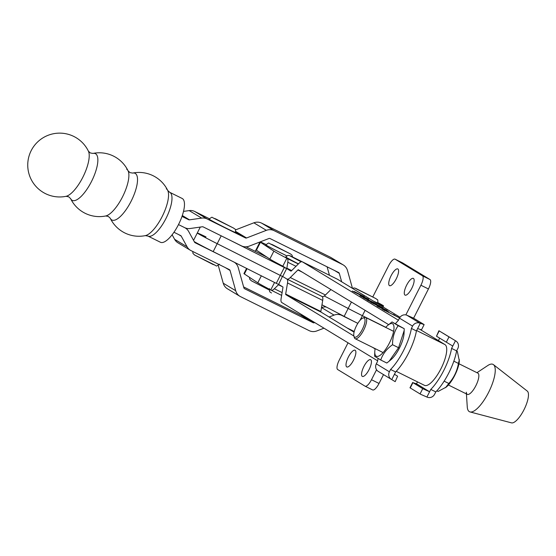 <?xml version="1.0" encoding="UTF-8"?>
<svg xmlns="http://www.w3.org/2000/svg" width="556" height="556" viewBox="0 0 556 556"><rect width="100%" height="100%" fill="white"/><g stroke="black" fill="none" stroke-linecap="round" stroke-linejoin="round"><path stroke-width="0.83" d="M346.722 366.911A9.334 3.009 -63.6 0 0 346.798 366.953A9.334 3.009 -63.6 0 0 353.581 360.045A9.334 3.009 -63.6 0 0 355.166 350.273A9.334 3.009 -63.6 0 0 355.096 350.231A9.334 3.009 -63.6 0 0 348.313 357.14A9.334 3.009 -63.6 0 0 346.722 366.911M362.269 376.363A9.334 3.009 -63.6 0 0 362.345 376.405A9.334 3.009 -63.6 0 0 369.128 369.497A9.334 3.009 -63.6 0 0 370.713 359.725A9.334 3.009 -63.6 0 0 370.637 359.683A9.334 3.009 -63.6 0 0 363.853 366.592A9.334 3.009 -63.6 0 0 362.269 376.363M351.434 302.026L348.167 308.462L324.301 295.98L348.167 308.462A21.33 0.556 26.9 0 0 362.387 315.697L385.788 327.31L362.387 315.697L360.038 320.332M321.973 304.785L344.15 316.385A21.33 0.556 26.9 0 0 357.828 323.356L341.78 315.405A10.369 9.744 -59 0 0 334.066 315.113L329.117 317.017M365.153 386.225L372.548 389.895A8.889 2.863 -63.6 0 0 372.617 389.93A8.889 2.863 -63.6 0 0 379.025 383.459L383.522 374.605M348.035 342.809L339.25 360.121A8.889 2.863 -63.6 0 0 337.687 369.538L365.014 386.149A8.889 2.863 -63.6 0 0 365.083 386.191A8.889 2.863 -63.6 0 0 371.484 379.72L376.551 369.747M397.887 268.986A9.334 3.009 116.4 0 1 396.296 278.758A9.334 3.009 116.4 0 1 389.513 285.666A9.334 3.009 116.4 0 1 389.443 285.624A9.334 3.009 116.4 0 1 391.028 275.852A9.334 3.009 116.4 0 1 397.811 268.944A9.334 3.009 116.4 0 1 397.887 268.986M413.428 278.438A9.334 3.009 116.4 0 1 411.843 288.21A9.334 3.009 116.4 0 1 405.06 295.118A9.334 3.009 116.4 0 1 404.99 295.076A9.334 3.009 116.4 0 1 406.575 285.304A9.334 3.009 116.4 0 1 413.358 278.396A9.334 3.009 116.4 0 1 413.428 278.438M398.43 320.235L302.394 261.848A10.369 3.343 -63.6 0 0 302.311 261.806A10.369 3.343 -63.6 0 0 298.996 263.322L291.379 270.89A1.48 0.48 116.4 0 1 290.906 271.106A1.48 0.48 116.4 0 1 290.892 271.099L286.972 268.715A1.48 0.48 116.4 0 1 286.875 268.173L287.806 262.244A10.369 3.343 -63.6 0 0 287.132 258.443L286.833 258.262L282.816 266.185A28.738 0.751 -153.1 0 1 270.536 259.478A28.738 0.751 -153.1 0 1 269.848 259.047L256.427 250.186A21.33 0.556 -153.1 0 1 256.003 249.832A21.33 0.556 26.9 0 0 255.996 249.839A21.33 0.556 26.9 0 0 256.74 250.395M344.15 316.385L348.167 308.462A21.33 0.556 26.9 0 0 362.387 315.697L365.104 310.338M402.537 262.87A8.889 2.863 116.4 0 1 402.607 262.898A8.889 2.863 116.4 0 1 402.676 262.939L430.01 279.55A8.889 2.863 116.4 0 1 428.44 288.967L413.608 318.199M372.812 296.876L388.665 265.629A8.889 2.863 116.4 0 1 395.073 259.159A8.889 2.863 116.4 0 1 395.142 259.2L422.47 275.811A8.889 2.863 116.4 0 1 420.906 285.228L405.845 314.911M231.81 241.089L284.311 267.499L286.646 268.597L283.143 266.387M266.929 257.115L246.072 246.808M286.646 268.597L282.622 276.52L280.293 275.422L282.622 276.52A10.369 3.343 116.4 0 1 282.872 276.596A10.369 3.343 116.4 0 1 282.955 276.645A10.369 3.343 116.4 0 1 282.684 276.401M205.991 236.912A19.995 0.521 26.9 0 0 197.283 232.999A19.995 0.521 26.9 0 0 217.208 243.688L280.293 275.422L284.311 267.499M88.397 151.162A31.914 31.914 0 0 0 31.199 150.606A31.914 31.914 0 0 0 66.018 196.324A26.069 8.875 -63.6 0 0 82.802 177.322A26.069 8.875 -63.6 0 0 88.397 151.162L90.343 152.976L92.97 153.421A26.069 8.875 -63.6 0 1 95.604 153.776A26.069 8.875 -63.6 0 1 91.441 181.603A26.069 8.875 -63.6 0 1 72.023 200.257A26.069 8.875 -63.6 0 1 70.591 198.589L70.591 198.589A31.914 31.914 0 0 0 105.682 215.978A26.069 8.875 -63.6 0 0 122.466 196.977A26.069 8.875 -63.6 0 0 128.061 170.81L128.061 170.81A26.069 8.875 -63.6 0 0 126.629 169.142M105.682 215.978L108.309 216.423L110.255 218.237A26.069 8.875 -63.6 0 0 111.686 219.905A26.069 8.875 -63.6 0 0 131.105 201.258A26.069 8.875 -63.6 0 0 135.268 173.423A26.069 8.875 -63.6 0 0 132.627 173.076L130.007 172.624L128.061 170.81A31.914 31.914 0 0 0 92.97 153.421M160.246 242.152A24.443 8.326 -63.6 0 0 160.448 242.263L147.965 236.078L145.345 235.626A26.069 8.875 -63.6 0 0 162.13 216.625A26.069 8.875 -63.6 0 0 167.724 190.465L167.724 190.465A26.069 8.875 -63.6 0 0 166.293 188.797M160.448 242.263A24.443 8.326 -63.6 0 0 178.608 224.36A24.443 8.326 -63.6 0 0 182.354 198.568A24.443 8.326 -63.6 0 0 182.153 198.457L169.67 192.279A24.443 8.326 -63.6 0 0 169.573 192.23M347.139 327.97L354.235 331.487M173.965 232.255L180.637 235.563A1.48 1.39 -59 0 1 181.214 236.112L187.108 246.815A10.369 9.744 121 0 0 190.451 250.304A10.369 9.744 121 0 0 191.111 250.666L229.371 269.625A1.48 1.39 -59 0 1 230.066 270.473L235.716 290.719A10.369 9.744 121 0 0 239.914 296.299A10.369 9.744 121 0 0 240.567 296.654L309.143 330.632A10.369 9.744 121 0 0 316.857 330.924L323.967 328.179M341.662 281.795L339.313 273.378A1.48 1.39 -59 0 0 338.625 272.523L270.049 238.552A1.48 1.39 -59 0 0 268.944 238.51L249.151 246.148A10.369 9.744 121 0 1 241.436 245.856L203.169 226.897A1.48 1.39 -59 0 0 202.377 226.772L190.173 228.509A10.369 9.744 121 0 1 184.661 227.64L178.49 224.582L184.661 227.64A10.369 9.744 -59 0 1 185.315 228.002A10.369 9.744 -59 0 1 188.665 231.491L194.558 242.194A1.48 1.39 121 0 0 195.128 242.743L223.769 256.935M172.124 234.778L174.619 239.309A10.369 9.744 121 0 0 177.969 242.798L190.451 250.304M218.258 265.393L223.234 283.206A10.369 9.744 121 0 0 227.425 288.786L239.914 296.299M234.389 262.272A10.369 9.744 -59 0 1 238.246 267.638L243.896 287.883A1.48 1.39 121 0 0 244.591 288.731L313.167 322.709A1.48 1.39 121 0 0 314.265 322.751L314.738 322.57M243.632 286.931L300.678 315.196A1.48 1.39 121 0 0 301.783 315.238L302.325 315.03M321.5 307.628L321.576 307.6A10.369 9.744 -59 0 1 326.177 306.981M286.729 255.809A14.81 0.389 -153.1 0 1 266.477 245.328A14.81 0.389 -153.1 0 1 265.831 244.862C270.369 241.79 267.269 243.222 272.315 244.605L290.628 254.016L291.949 255.093L292.574 256.865M286.833 258.262A28.738 0.751 -153.1 0 1 274.553 251.555A28.738 0.751 -153.1 0 1 273.865 251.124L260.444 242.263A21.33 0.556 -153.1 0 1 260.034 241.95M246.579 268.409L243.938 273.601A21.33 0.556 26.9 0 0 244.362 273.955L257.789 282.816A28.738 0.751 26.9 0 0 258.477 283.247A28.738 0.751 26.9 0 0 270.751 289.954L271.05 290.135A10.369 3.343 -63.6 0 0 271.133 290.183A10.369 3.343 -63.6 0 0 274.358 288.752L278.466 284.762A1.48 0.48 116.4 0 1 278.924 284.554L282.858 286.945A1.48 0.48 116.4 0 1 282.948 287.508L281.107 298.586A10.369 3.343 -63.6 0 0 281.76 302.52L377.621 360.802M274.546 282.476L270.751 289.954M424.325 385.259A22.81 7.346 -63.6 0 0 424.499 385.357A22.81 7.346 -63.6 0 0 440.943 368.753A22.81 7.346 -63.6 0 0 444.96 344.588L420.412 329.666M352.275 291.01L368.732 299.309L352.275 291.01M355.499 292.651L354.992 292.491M360.364 295.903L376.711 304.16L359.996 295.646M362.554 297.085L362.102 296.89M382.639 307.815L367.175 300.066L382.848 307.885M380.7 307.426L383.904 309.372L380.672 307.475M382.125 308.983L398.874 317.629L382.097 309.039M394.524 315.189L394.982 315.335M396.65 316.482L397.095 316.621M384.717 310.561L384.3 310.387M382.597 309.275L382.187 309.101M400.028 317.274L337.568 279.3A10.369 3.343 -63.6 0 0 337.485 279.258A10.369 3.343 -63.6 0 0 337.402 279.216M388.665 311.853L377.079 306.085L388.665 311.853M393.738 314.481L394.023 314.731L393.676 314.606M370.685 302.2L387.143 310.498L370.685 302.2M373.91 303.84L373.403 303.68M363.318 297.724L379.783 306.022L363.318 297.724M366.55 299.364L366.043 299.204M362.29 296.23L365.494 298.183L362.262 296.285M354.276 291.594L364.347 296.619L354.075 291.448M363.137 296.16L363.742 296.32M388.644 324.648L298.377 269.771A1.48 0.48 -63.6 0 0 297.891 269.98L290.274 277.541A10.369 3.343 116.4 0 1 286.959 279.063A10.369 3.343 116.4 0 1 286.875 279.022L282.955 276.638L286.875 279.029A10.369 3.343 116.4 0 1 287.521 282.962L285.687 294.041A1.48 0.48 -63.6 0 0 285.777 294.604L353.873 335.998M372.478 347.312L375.112 348.911M283.212 266.539A1.48 0.48 -63.6 0 0 283.115 266.366L282.816 266.185M330.924 289.558L325.448 294.993A10.369 3.343 116.4 0 1 322.132 296.515A10.369 3.343 116.4 0 1 322.049 296.473A10.369 3.343 116.4 0 1 322.695 300.414L320.854 311.492A1.48 0.48 -63.6 0 0 320.951 312.055L354.068 332.189M322.028 296.466L286.875 279.029M260.138 241.909A21.33 0.556 -153.1 0 1 266.039 244.515M373.973 303.34L382.041 307.447L373.973 303.34M374.89 303.117L360.983 296.209L374.48 303.006M466.31 392.202A11.85 3.816 -63.6 0 0 467.221 394.315A11.85 3.816 -63.6 0 0 467.311 394.364A11.85 3.816 -63.6 0 0 475.922 385.593A11.85 3.816 -63.6 0 0 477.938 373.18A11.85 3.816 -63.6 0 0 477.847 373.132L458.95 363.756M466.421 393.926L467.262 406.909A26.445 8.521 -63.6 0 0 469.285 411.621A26.445 8.521 -63.6 0 0 470.022 411.933A26.445 8.521 -63.6 0 0 488.87 391.834A26.445 8.521 -63.6 0 0 493.471 364.66A26.445 8.521 -63.6 0 0 493.2 364.472A26.445 8.521 -63.6 0 0 487.807 365.507L476.958 372.694M470.022 411.933L511.513 422.866A17.778 5.727 -63.6 0 0 524.183 409.355A17.778 5.727 -63.6 0 0 527.276 391.09L493.471 364.66M375.328 302.255A21.33 0.556 26.9 0 0 383.557 305.918A21.33 0.556 26.9 0 0 377.906 302.603M183.494 211.405L189.186 210.599A10.369 9.744 -59 0 1 194.704 211.461L209.292 218.689M181.993 216.409L188.679 219.717A1.48 1.39 121 0 0 189.471 219.842L201.675 218.105A10.369 9.744 -59 0 1 207.186 218.974L245.453 237.933A1.48 1.39 121 0 0 246.558 237.975L266.352 230.337A10.369 9.744 -59 0 1 274.066 230.629L342.642 264.6A10.369 9.744 -59 0 1 343.295 264.962A10.369 9.744 -59 0 1 347.493 270.543L352.469 288.362L354.089 287.938L355.569 288.307L376.127 298.725C377.378 300.31 378.073 298.308 377.746 302.971A14.81 0.389 -153.1 0 1 373.382 301.074M235.529 229.899L253.863 222.824A10.369 9.744 -59 0 1 261.584 223.116L330.16 257.094A10.369 9.744 -59 0 1 330.813 257.449L343.295 264.962M327.095 266.817L329.458 275.269M209.709 219.55A14.81 0.389 -153.1 0 1 209.063 219.078C213.601 216.006 210.495 217.445 215.547 218.821L233.861 228.238C235.105 229.816 235.807 227.814 235.48 232.484A14.81 0.389 -153.1 0 1 224.256 227.216A14.81 0.389 -153.1 0 1 209.709 219.55M298.468 263.85A14.81 0.389 -153.1 0 1 286.361 257.414A14.81 0.389 -153.1 0 1 285.714 256.948L287.925 255.35L289.954 255.69L306.377 263.822M385.697 327.408A18.146 5.845 116.4 0 1 387.824 325.329A18.146 5.845 116.4 0 1 388.992 324.461A18.146 5.845 116.4 0 1 392.835 334.545A18.146 5.845 116.4 0 1 379.79 355.527A18.146 5.845 116.4 0 1 374.793 351.594A18.146 5.845 116.4 0 1 375.161 348.64M392.036 321.952L404.219 328.686L404.17 330.57L398.582 347.715L389.2 361.15L386.802 363.019L380.756 360.017C382.757 353.984 386.684 348.883 392.536 344.72C392.494 337.443 394.378 331.098 398.172 325.684L392.036 321.952L387.824 325.329M404.17 330.57L404.045 333.378A18.146 5.845 116.4 0 1 391.014 359.642L389.2 361.15M374.793 351.594L374.612 356.285L380.756 360.017M404.219 328.686L398.172 325.684M398.582 347.715L392.536 344.72M456.594 351.017L457.324 351.378L459.319 360.802A18.146 5.845 116.4 0 1 446.287 387.066L438.1 391.445L436.842 390.819M459.367 359.635L458.422 363.436C457.122 371.088 453.918 377.76 448.81 383.473L445.502 387.72M458.422 363.436L453.849 361.171M448.81 383.473L444.133 381.152M353.97 336.297A10.668 3.433 -63.6 0 0 360.976 331.8A10.668 3.433 -63.6 0 0 364.819 318.88A10.668 3.433 -63.6 0 0 362.804 318.088A10.668 3.433 -63.6 0 0 356.32 326.059A10.668 3.433 -63.6 0 0 353.887 336.053A10.668 3.433 -63.6 0 0 353.97 336.297M362.804 318.088L364.187 317.532A11.85 3.816 116.4 0 1 365.667 317.469A11.85 3.816 116.4 0 1 366.432 318.407A11.85 3.816 116.4 0 1 363.019 331.313A11.85 3.816 116.4 0 1 355.131 338.701A11.85 3.816 116.4 0 1 354.374 337.763A11.85 3.816 116.4 0 1 354.283 337.492L353.887 336.053M200.285 227.07L197.283 232.999A19.995 0.521 26.9 0 0 217.208 243.688L280.293 275.422L276.276 283.345L278.605 284.443L282.448 276.395M194.239 241.617A19.995 0.521 26.9 0 0 213.184 251.611L276.276 283.345M439.177 330.924L436.495 336.206L446.315 342.176L448.998 336.894L449.63 337.256L438.92 330.744L448.998 336.894M417.48 381.875L416.507 383.793L429.593 391.751L426.911 397.047L420.683 394.301L409.98 387.796L412.663 382.479L422.734 388.658L429.593 391.751L430.782 389.415L435.807 391.91A33.033 10.64 116.4 0 0 456.615 350.885L451.59 348.39A33.033 10.64 116.4 0 1 430.782 389.415M449.63 337.256L438.92 330.744L436.495 336.206M455.461 340.758L451.59 348.39M442.736 333.016A5.928 5.609 -58.7 0 1 442.764 333.037L455.857 340.995A5.928 5.609 121.3 0 1 457.803 348.549L456.615 350.885M438.357 340.578A33.033 10.64 116.4 0 1 438.503 340.432L439.671 338.131M426.911 397.047L427.3 397.206A5.928 5.609 121.3 0 0 434.618 394.246L435.807 391.91M452.779 346.061L446.315 342.176M416.507 383.793L412.913 382.688L410.238 387.97M394.44 374.264L397.609 376.19L394.419 374.299L395.608 371.964L390.583 369.469A33.033 10.64 -63.6 0 0 411.398 328.443L416.416 330.938A33.033 10.64 -63.6 0 1 395.608 371.964M423.874 324.426L413.421 318.095L423.874 324.426M397.609 376.19L395.191 381.652L391.375 379.38A5.928 5.609 121.3 0 1 391.348 379.359A5.928 5.609 121.3 0 1 389.395 371.804L390.583 369.469M421.191 329.708L417.605 328.603L420.287 323.307L419.898 323.154A5.928 5.609 121.3 0 0 412.58 326.115L399.486 318.157L398.304 320.485A33.033 10.64 -63.6 0 0 395.455 323.648M378.101 358.53A33.033 10.64 -63.6 0 0 377.489 361.511L376.308 363.846L389.395 371.804M391.313 379.345L378.282 371.422A5.928 5.609 -58.7 0 1 378.254 371.401A5.928 5.609 -58.7 0 1 376.308 363.846M413.421 318.095L406.811 315.196L419.898 323.154M399.486 318.157A5.928 5.609 -58.7 0 1 406.811 315.196M417.605 328.603L416.416 330.938M412.58 326.115L411.398 328.443M420.287 323.307L424.131 324.6L421.441 329.916M379.025 383.459L371.484 379.72M428.44 288.967L420.906 285.228M402.676 262.939L395.142 259.2M430.01 279.55L422.47 275.811M221.198 235.827L213.184 251.611M147.965 236.078A24.443 8.326 -63.6 0 0 166.126 218.174A24.443 8.326 -63.6 0 0 169.872 192.39A24.443 8.326 -63.6 0 0 169.67 192.279L167.724 190.465A31.914 31.914 0 0 0 132.627 173.076M338.472 313.417L341.78 315.405M223.234 283.206L235.716 290.719M225.312 267.617L230.066 270.473M174.619 239.309L187.108 246.815M178.698 234.604L181.214 236.112M300.678 315.196L313.167 322.709M301.783 315.238L314.265 322.751M321.576 307.6L334.066 315.113M290.434 253.904L270.334 243.931L290.434 253.904M249.484 277.34L249.762 279.265L251.375 280.801L269.312 290.037L251.576 280.912M444.96 344.588L416.625 330.528M337.568 279.3L302.394 261.848M281.635 295.389L271.217 290.218M298.322 263.996L287.132 258.443M322.695 300.414L287.521 282.962M320.854 311.492L285.687 294.041M320.951 312.055L285.777 294.604M302.415 272.225L297.891 269.98M325.448 294.993L290.274 277.541M322.049 296.473L287.042 279.105M295.994 266.31L287.806 262.244M291.705 270.57L286.875 268.173M291.372 270.897L286.972 268.715M282.802 286.917L278.466 284.762M282.1 292.595L274.358 288.752M247.059 268.645L244.362 273.955M260.444 242.263L256.427 250.186M261.334 275.832L257.789 282.816M273.865 251.124L269.848 259.047M207.186 218.974L194.704 211.461M245.453 237.933L235.661 232.04M342.642 264.6L330.16 257.094M274.066 230.629L261.584 223.116M266.352 230.337L253.863 222.824M246.558 237.975L235.779 231.491M201.675 218.105L189.186 210.599M189.471 219.842L182.298 215.526M188.679 219.717L182.201 215.818M339.313 273.378L334.566 270.515M375.925 298.614L355.826 288.64L375.925 298.614M233.659 228.127L213.56 218.154L233.659 228.127M214.901 265.101L194.802 255.128M306.328 263.794L290.211 256.024L301.15 261.806M269.632 288.64C269.312 293.304 270.007 291.302 271.258 292.887L271.453 292.998M420.051 393.94L422.734 388.658M391.737 379.595L394.419 374.299M372.617 389.93L365.083 386.191M255.996 249.839L255.239 251.34M402.607 262.898L395.073 259.159M66.018 196.324L68.645 196.775L70.591 198.589M110.255 218.237A31.914 31.914 0 0 0 145.345 235.626M184.94 227.772L185.315 228.002M424.499 385.357L396.219 371.325M322.132 296.515L286.959 279.063M337.485 279.258L302.311 261.806M281.635 295.396L271.133 290.183M259.993 241.964L256.003 249.832M383.042 306.947L383.557 305.918M219.398 264.176C214.859 267.241 217.966 265.81 212.913 264.427L194.6 255.016L192.995 253.48L192.73 251.472M355.131 338.701L383.091 352.573M448.414 384.988L467.311 394.364M365.667 317.469L393.627 331.348M197.283 232.999L193.544 240.359M378.254 371.401L391.348 379.359"/></g></svg>
